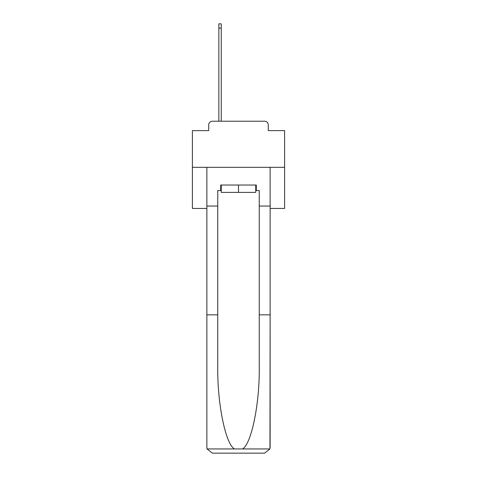 <?xml version="1.0" encoding="UTF-8"?>
<svg xmlns="http://www.w3.org/2000/svg" width="477" height="477" viewBox="0 0 477 477"><rect width="100%" height="100%" fill="white"/><g stroke="black" fill="none" stroke-linecap="round" stroke-linejoin="round"><path stroke-width="0.72" d="M208.717 124.902L208.717 130.62L208.717 124.902A3.691 3.691 0 0 1 212.408 121.218L218.86 121.218L218.86 23.85L221.256 23.85L221.256 121.218L224.118 121.218M270.125 208.443L284.602 208.443L284.602 130.62L268.283 130.62L268.283 124.902A3.691 3.691 0 0 0 264.592 121.218L212.408 121.218M284.602 167.32L192.398 167.32L192.398 130.62L208.717 130.62M192.398 167.32L192.398 208.443L206.875 208.443M252.882 121.218L264.592 121.218M268.283 130.62L268.283 124.902M255.744 190.556L256.298 190.556L256.298 185.022L220.702 185.022L220.702 190.556L217.756 190.556L217.756 314.844L206.875 314.844L206.875 447.617L207.036 448.94L212.408 453.15L226.42 453.15M212.408 453.15L264.592 453.15L212.408 453.15M250.58 453.15L264.592 453.15L269.964 448.94L270.125 314.844L270.125 447.617M217.756 314.844L217.756 366.431C217.184 403.071 225.508 444.123 234.481 448.94L242.519 448.94C251.492 444.123 259.816 403.071 259.244 366.431L259.244 190.556L256.298 190.556M206.875 447.617L206.875 167.32L270.125 167.32L270.125 206.046L259.244 206.046M217.756 206.046L206.875 206.046M270.125 206.046L270.125 314.844L259.244 314.844M220.702 190.556L221.256 190.556M221.256 185.022L221.256 192.398L255.744 192.398L255.744 185.022M238.5 185.022L238.5 192.398M207.036 448.94L234.481 448.94M242.519 448.94L269.964 448.94M218.86 28.089L221.256 28.089"/></g></svg>

